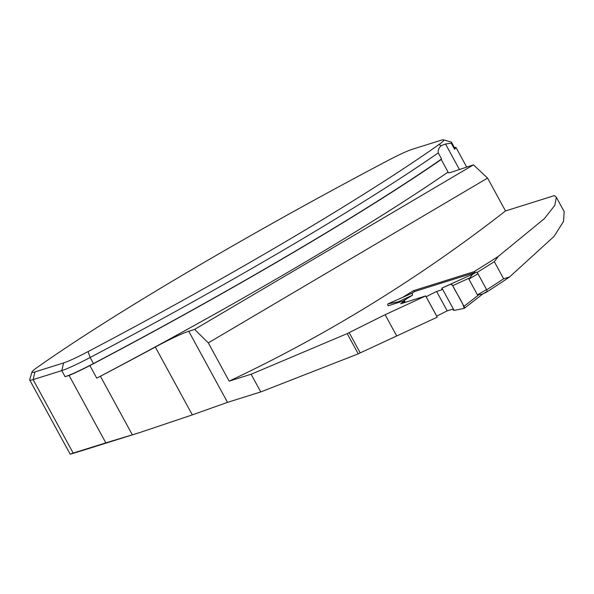 <?xml version="1.0" encoding="UTF-8"?>
<svg xmlns="http://www.w3.org/2000/svg" width="594" height="594" viewBox="0 0 594 594"><rect width="100%" height="100%" fill="white"/><g stroke="black" fill="none" stroke-linecap="round" stroke-linejoin="round"><path stroke-width="0.89" d="M425.668 295.953L437.236 317.166L360.224 352.895A1034.897 952.902 -107.4 0 1 358.249 353.861L347.208 333.62A1704.951 1569.868 72.6 0 0 349.153 332.595L385.12 314.716L425.668 295.953L400.75 303.764L404.566 300.616L388.127 305.776A2.079 0.794 59.5 0 1 387.964 303.876A2.079 0.794 59.5 0 1 388.031 303.853L412.006 293.213M70.203 454.12L73.181 453.096C68.11 454.759 69.58 454.41 77.576 452.041L140.147 432.439L192.315 414.894L227.517 402.353L260.759 391.929L358.249 353.861M140.147 432.439L105.829 442.864L69.075 375.438L65.08 376.693A41.595 3.408 -28.6 0 0 93.473 363.55A415.971 34.081 -28.6 0 0 441.594 158.962A42.293 3.467 -28.6 0 0 441.231 159.504L448.076 172.06A42.293 3.467 151.4 0 0 448.017 172.55A42.293 3.467 151.4 0 0 452.049 171.985L473.492 164.85L194.617 329.41L188.751 331.252A42.293 3.467 -28.6 0 0 155.324 347.045A419.431 34.37 151.4 0 1 100.408 376.247A45.062 3.69 -28.6 0 1 96.748 378.148A417.701 34.229 -28.6 0 0 448.076 172.06M31.994 371.97A35.878 2.94 151.4 0 1 36.895 367.649A410.246 33.613 151.4 0 1 387.704 160.647A35.878 2.94 151.4 0 1 412.199 149.309L440.852 140.325A35.878 2.94 151.4 0 1 443.57 139.85A35.878 2.94 151.4 0 1 438.892 144.594A410.246 33.613 151.4 0 1 88.083 351.596A35.878 2.94 151.4 0 1 63.595 362.934L34.942 371.918A35.878 2.94 151.4 0 1 31.994 371.97L29.7 379.67A41.595 3.408 -28.6 0 0 29.707 379.982A41.595 3.408 -28.6 0 0 33.116 379.611L73.181 453.096L105.829 442.864M486.694 289.805A1032.818 950.987 72.6 0 0 503.63 278.757L509.57 276.967L554.024 236.427L563.535 221.451L564.181 211.627M509.57 276.967A1034.897 952.902 -107.4 0 1 485.461 292.79L485.424 292.404M483.976 293.258L485.461 292.79M347.208 333.62L251.121 374.25L229.158 381.14L208.301 342.879L194.617 329.41M208.301 342.879L487.577 178.081L505.494 210.944A1704.951 1569.868 -107.4 0 1 229.158 381.14M505.494 210.944L554.432 195.597L556.363 197.267L554.803 205.39L544.364 218.659L498.344 256.363L494.305 261.657A1707.03 1571.783 -107.4 0 1 476.997 272.52M402.465 297.438L413.714 290.607L473.975 271.718A1704.951 1569.868 72.6 0 0 498.344 256.363M503.63 278.757L494.305 261.657M487.577 178.081L473.492 164.85M454.521 147.743L455.821 147.334A27.732 2.272 151.4 0 1 455.969 147.446A27.732 2.272 151.4 0 1 454.521 149.235A41.595 3.408 -28.6 0 0 454.848 148.337L451.537 142.27A41.595 3.408 -28.6 0 1 451.21 143.169L445.53 144.023L441.29 145.627C438.899 147.631 437.897 150.052 438.29 152.896A415.971 34.081 -28.6 0 1 90.162 357.484A41.595 3.408 -28.6 0 1 61.769 370.626L33.116 379.611L34.942 371.918M96.748 378.148L89.894 365.592A417.701 34.229 -28.6 0 0 441.231 159.504M69.075 375.438A45.062 3.69 -28.6 0 0 89.894 365.592M451.537 142.27A41.595 3.408 -28.6 0 0 451.284 142.092L443.57 139.85M441.594 158.962L438.29 152.896M451.21 143.169L454.521 149.235M260.759 391.929L251.121 374.25M473.975 271.718L474.94 272.579M413.714 290.607L414.345 291.758M404.566 300.616L404.982 301.373L402.94 303.081M477.962 273.76L468.881 279.121L477.479 294.891L482.566 294.082L486.776 291.595A2.079 0.794 -120.5 0 0 486.842 291.572A2.079 0.794 -120.5 0 0 486.56 289.538L477.962 273.76A2.079 0.794 -120.5 0 0 476.195 272.186L415.035 291.364A2.079 0.794 -120.5 0 0 414.968 291.394A2.079 0.794 -120.5 0 0 414.909 291.439M402.858 301.158L412.533 295.181L412.281 293.094M426.091 296.733L436.62 291.454L441.669 289.872L441.943 288.09L472.69 274.146L468.881 279.121M436.679 316.149L447.2 310.87L452.249 309.288L454.106 310.402L441.943 288.09L472.69 274.146M454.106 310.402L464.159 308.39C463.06 302.509 456.155 293.005 452.725 285.692L450.928 284.132L441.943 288.09L454.106 310.402L464.159 308.39A2.079 0.794 59.5 0 0 464.285 308.331A2.079 0.794 59.5 0 0 463.973 306.318L452.725 285.692L469.238 278.118M452.725 285.692A2.079 0.794 -120.5 0 0 450.928 284.132M388.031 303.853L398.077 301.849L398.96 302.376M412.533 295.181L398.077 301.849M486.842 291.572L482.566 294.082M463.973 306.318L478.474 295.07M436.709 316.134L426.128 296.725M447.2 310.87L436.62 291.454M396.562 335.699L385.12 314.716M438.892 144.594L441.29 145.627M88.083 351.596L90.162 357.484L93.473 363.55M65.08 376.693L61.769 370.626L63.595 362.934M360.224 352.895L349.153 332.595M192.315 414.894L155.324 347.045M227.517 402.353L188.751 331.252M132.358 434.86L100.408 376.247M445.53 144.023L459.437 169.528M476.195 272.186L471.985 274.673M415.035 291.364L411.635 293.369M486.56 289.538L477.479 294.891M70.151 454.15L29.707 379.982M455.969 147.446L466.691 167.114M564.293 211.835L556.452 197.446M414.968 291.394L411.568 293.399M387.964 303.876L412.214 293.117M464.285 308.331L483.286 293.599"/></g></svg>
